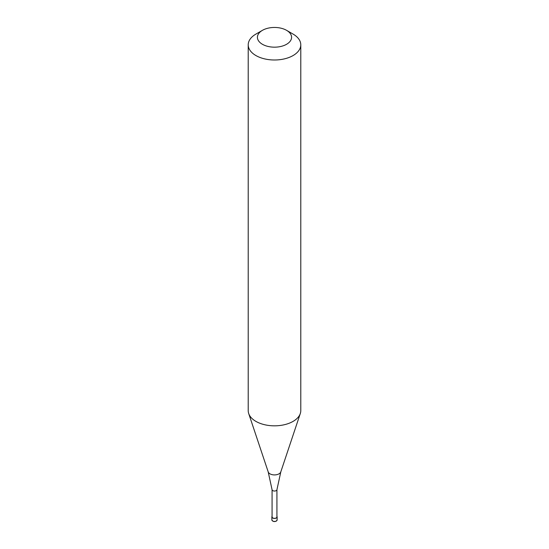 <?xml version="1.0" encoding="UTF-8"?>
<svg xmlns="http://www.w3.org/2000/svg" width="549" height="549" viewBox="0 0 549 549"><rect width="100%" height="100%" fill="white"/><g stroke="black" fill="none" stroke-linecap="round" stroke-linejoin="round"><path stroke-width="0.82" d="M272.071 516.341A2.628 1.517 0 0 0 271.872 516.918A2.628 1.517 0 0 0 273.491 518.318A2.628 1.517 0 0 0 276.36 517.988A2.628 1.517 180 0 0 277.128 516.918A2.628 1.517 180 0 0 276.929 516.341M272.071 489.674L272.071 516.918A2.429 1.407 0 0 0 273.567 518.215A2.429 1.407 0 0 0 276.216 517.913A2.429 1.407 180 0 0 276.929 516.918L276.929 489.674M272.071 489.633A2.429 1.407 0 0 0 272.071 489.722A2.429 1.407 0 0 0 273.642 490.943A2.429 1.407 0 0 0 276.216 490.628A2.429 1.407 180 0 0 276.929 489.722L280.793 471.914A6.41 3.699 180 0 1 279.029 473.828A6.41 3.699 0 0 1 272.62 474.755A6.41 3.699 0 0 1 268.207 471.914L248.697 413.534A26.283 15.173 0 0 0 266.8 425.166A26.283 15.173 0 0 0 293.084 421.385A26.283 15.173 180 0 0 300.303 413.534A26.283 15.173 180 0 0 300.783 410.659L300.783 44.826A26.283 15.173 180 0 1 293.084 55.552A26.283 15.173 0 0 1 264.44 58.839A26.283 15.173 0 0 1 248.217 44.826A26.283 15.173 0 0 1 255.916 34.093L262.422 30.339A17.081 9.861 0 0 0 262.422 44.284A17.081 9.861 0 0 0 286.578 44.284A17.081 9.861 180 0 0 286.578 30.339L293.084 34.093A26.283 15.173 180 0 1 300.783 44.826M248.217 44.826L248.217 410.659A26.283 15.173 0 0 0 248.697 413.534M255.916 34.093L262.422 30.339A17.081 9.861 180 0 1 286.578 30.339M272.736 521.049A2.368 1.366 0 0 0 276.174 521.104M277.128 519.924L276.305 521.118C274.28 521.975 272.798 521.577 271.872 519.924A2.628 1.517 0 0 0 273.491 521.324A2.628 1.517 0 0 0 276.36 520.994A2.628 1.517 180 0 0 277.128 519.924L277.128 516.918M271.872 519.924L271.872 516.918M272.071 489.722L268.207 471.914M280.793 471.914L300.303 413.534"/></g></svg>
